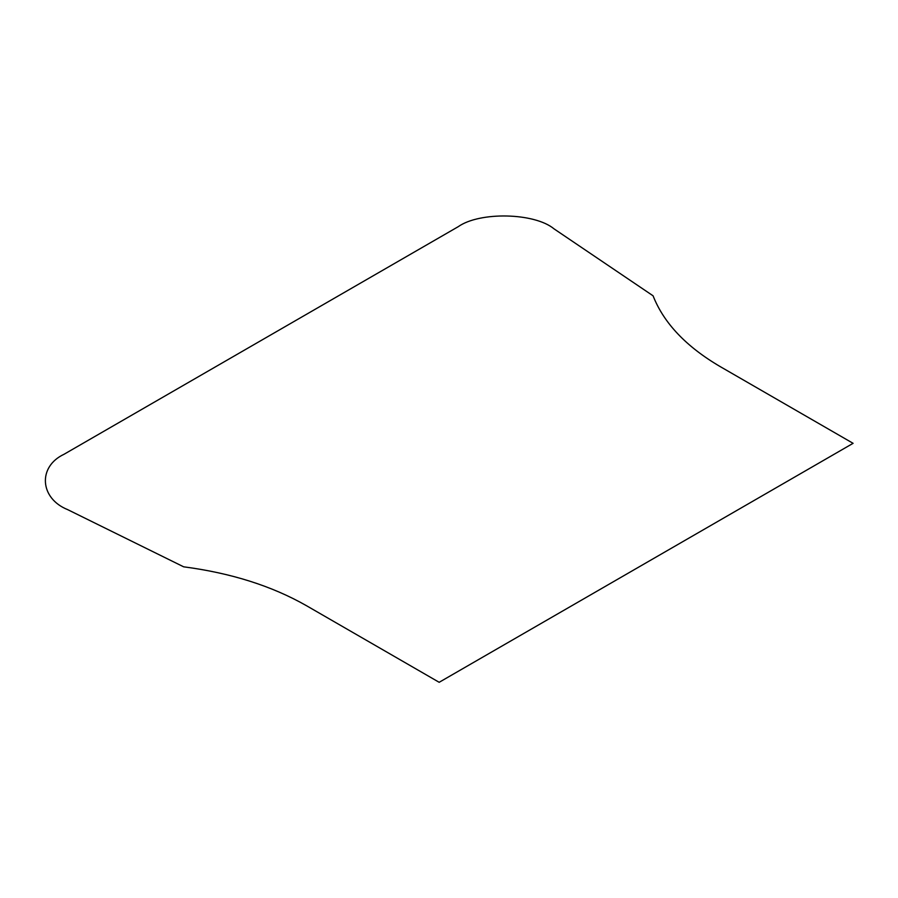 <?xml version="1.0" encoding="UTF-8"?>
<svg xmlns="http://www.w3.org/2000/svg" width="898" height="898" viewBox="0 0 898 898"><rect width="100%" height="100%" fill="white"/><g stroke="black" fill="none" stroke-linecap="round" stroke-linejoin="round"><path stroke-width="1.35" d="M720.409 366.721L853.1 443.32L439.167 682.3L306.476 605.701C271.87 585.967 230.932 573.014 183.652 566.818L67.754 509.671C39.714 498.48 37.548 466.724 63.994 454.298L458.182 226.711C479.7 211.445 534.692 212.703 554.077 228.889L653.07 295.801C663.79 323.1 686.24 346.74 720.409 366.721"/></g></svg>
